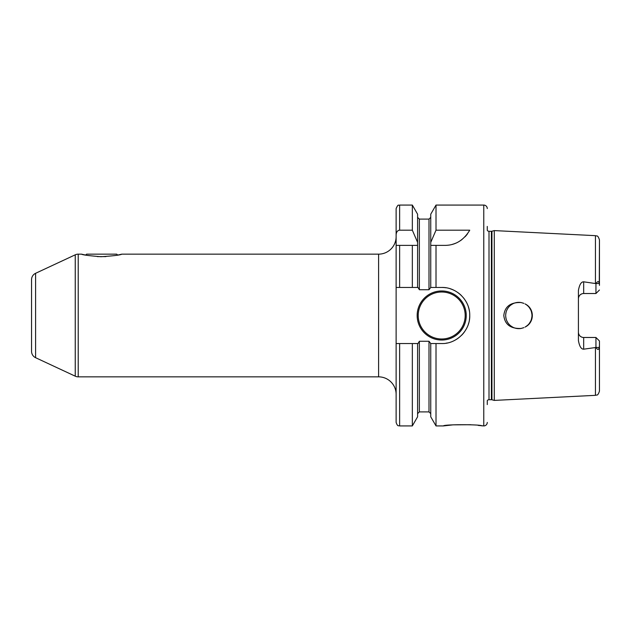 <?xml version="1.0" encoding="UTF-8"?>
<svg xmlns="http://www.w3.org/2000/svg" width="631" height="631" viewBox="0 0 631 631"><rect width="100%" height="100%" fill="white"/><g stroke="black" fill="none" stroke-linecap="round" stroke-linejoin="round"><path stroke-width="0.95" d="M507.829 308.291L506.78 310.223L507.837 308.283M506.07 312.298L505.715 314.451L506.07 312.298M505.723 316.581L506.078 318.726L505.723 316.581M506.788 320.8L507.837 322.725L506.788 320.8M510.755 325.88L512.569 327.063L510.755 325.88M514.549 327.931L516.663 328.467L514.549 327.931M521.269 302.58L521.001 302.533A13.148 13.148 0 0 0 505.676 315.5A13.148 13.148 0 0 0 518.824 328.648L521.269 328.412M516.655 302.533L514.549 303.069L516.655 302.533M512.569 303.937L510.755 305.12L512.569 303.937M521.253 328.42L523.572 327.757L521.245 328.42M525.749 326.677L527.674 325.217L525.749 326.677M529.299 323.443L530.576 321.384L529.299 323.435M531.46 319.12L531.909 316.73L531.46 319.112M531.468 311.919L531.917 314.317L531.476 311.935M530.6 309.655L529.322 307.589L530.592 309.647M523.564 303.243L521.245 302.58L523.564 303.243M523.904 327.623L521.001 328.467C510.534 328.798 504.808 324.476 503.806 315.5C504.808 306.524 510.534 302.202 521.001 302.533L523.896 303.369M487.274 404.574L487.274 400.622A2.106 2.106 0 0 1 489.009 399.707L491.391 399.707A2.106 2.106 0 0 1 491.935 399.778L494.286 400.409L595.451 395.337C596.674 394.493 597.589 396.718 599.45 391.133L599.45 340.985L595.948 337.482L599.45 340.985L599.45 391.133M494.286 400.409L494.286 230.591L595.451 235.663L595.451 283.54L596.019 283.54C597.683 281.008 598.772 280.992 599.284 283.5L599.45 239.867L599.45 285.354M599.45 345.646L599.284 347.5C598.614 350.055 597.525 350.039 596.019 347.46L583.675 349.188C581.198 349.235 579.447 346.348 578.414 340.535L578.414 290.465C579.447 284.652 581.198 281.765 583.675 281.812L595.451 283.54M595.948 347.334L595.948 337.482L583.675 337.482L583.675 349.188M578.548 333.405L578.919 334.469M578.958 334.54L579.597 335.542M580.425 336.355L581.435 336.978M581.64 337.072L582.547 337.356M578.414 332.221A5.261 5.261 0 0 0 583.675 337.482A5.261 5.261 0 0 1 578.414 332.221M525.008 303.897C534.749 308.401 534.757 322.591 525.008 327.103A13.148 13.148 0 0 0 525.008 303.897M521.001 328.467A13.148 13.148 0 0 1 518.824 328.648M595.948 283.666L595.948 293.518L599.45 290.015L595.948 293.518L583.675 293.518A5.261 5.261 0 0 0 578.414 298.779M582.547 293.644L581.64 293.928M581.435 294.022L580.425 294.645M579.597 295.458L578.958 296.46M578.919 296.531L578.548 297.595M487.274 226.426L487.274 230.378A2.106 2.106 0 0 0 489.009 231.293L491.391 231.293A2.106 2.106 0 0 0 491.935 231.222L494.286 230.591M487.274 422.423A3.502 3.502 0 0 1 483.764 425.925L478.156 425.404M487.274 208.577A3.502 3.502 0 0 0 483.764 205.075L483.764 425.925M446.007 287.791A28.048 28.048 0 0 0 441.7 287.452L436.013 287.452L436.013 245.388L444.816 245.388C455.353 245.364 463.667 240.293 469.748 230.189L436.013 230.189L436.013 205.075L483.764 205.075M441.7 287.452C456.434 287.01 470.008 300.253 469.748 315.35C470.229 330.344 456.678 344.005 441.7 343.548L436.013 343.548L436.013 425.925L443.451 425.925C443.364 424.316 482.131 424.324 482.013 425.925M470.75 424.726L452.995 424.852L443.451 425.925M436.013 245.388L430.744 245.388L436.013 245.388M436.013 287.452L430.744 287.452L430.744 242.383L436.013 230.189M436.013 425.925L430.744 416.799L430.744 343.548L436.013 343.548M430.744 242.383L430.744 214.201L436.013 205.075M412.335 205.075L417.596 214.201L417.596 242.383L412.335 230.189L412.335 205.075L399.636 205.075C398.611 206.061 398.587 203.001 396.126 208.577L396.126 287.452L412.335 287.452L399.636 287.452L399.636 245.388L396.126 245.388L396.126 422.423C397.798 427.211 398.595 425.255 399.636 425.925L399.636 343.548L396.126 343.548M417.596 287.452L417.596 245.388L412.335 245.388L412.335 287.452L417.998 287.452L419.355 289.739L428.993 289.739L430.744 287.452M446.109 343.193A28.048 28.048 0 0 0 447.34 342.972M454.446 340.48A28.048 28.048 0 0 0 458.193 338.184M461.545 335.313A28.048 28.048 0 0 0 464.424 331.93M466.743 328.128A28.048 28.048 0 0 0 467.05 327.489M468.423 324.019A28.048 28.048 0 0 0 468.604 323.411M469.425 319.72A28.048 28.048 0 0 0 469.748 315.35M469.377 310.973A28.048 28.048 0 0 0 468.328 306.69M466.593 302.588A28.048 28.048 0 0 0 466.151 301.768M464.242 298.818A28.048 28.048 0 0 0 463.832 298.274M461.356 295.497A28.048 28.048 0 0 0 458.027 292.697M454.32 290.457A28.048 28.048 0 0 0 450.289 288.801M430.744 343.548L428.993 341.261L419.355 341.261L417.998 343.548L399.636 343.548M417.162 315.5A24.538 24.538 0 0 0 441.7 340.038A24.538 24.538 0 0 0 466.238 315.5A24.538 24.538 0 0 0 441.7 290.962A24.538 24.538 0 0 0 417.162 315.5M417.596 242.383L417.596 245.388L396.126 245.388M417.596 343.548L417.596 416.799L412.335 425.925L412.335 343.548M412.335 230.189L399.636 230.189C397.53 230.425 396.363 231.956 396.126 234.779M444.816 245.388A28.048 28.048 0 0 0 448.467 245.151M452.08 244.434A28.048 28.048 0 0 0 455.582 243.243M458.95 241.563A28.048 28.048 0 0 0 462.097 239.433M465 236.814A28.048 28.048 0 0 0 467.571 233.73M81.502 254.151L85.658 255.082L86.589 254.151L116.735 254.151L117.666 255.082L121.815 254.151C120.513 255.042 113.556 255.902 100.952 256.722C88.861 255.736 82.377 254.885 81.502 254.151L78.212 254.151A7.012 7.012 0 0 0 75.247 254.814L35.596 273.302A7.012 7.012 0 0 0 31.55 279.651L31.55 351.349A7.012 7.012 180 0 0 35.596 357.698L75.247 376.186A7.012 7.012 180 0 0 78.212 376.849L378.6 376.849A17.526 17.526 0 0 1 396.126 394.375M121.815 254.151L378.6 254.151A17.526 17.526 0 0 0 396.126 236.625M105.945 256.604L97.379 256.604M595.451 347.46L595.451 395.337M599.284 347.5L596.019 347.46M583.675 281.812L583.675 293.518M599.284 283.5L596.019 283.54M491.935 399.778L491.935 231.222M491.391 399.707L491.391 231.293M489.009 399.707L489.009 231.293M428.993 289.739L428.993 219.099L419.355 219.099L419.355 289.739M419.355 341.261L419.355 411.901L417.596 413.652M399.636 205.075L399.636 230.189M430.744 413.652L428.993 411.901L428.993 341.261M465.189 315.5A23.489 23.489 0 0 1 441.7 338.989A23.489 23.489 0 0 1 418.211 315.5A23.489 23.489 0 0 1 441.7 292.011A23.489 23.489 0 0 1 465.189 315.5M378.6 376.849L378.6 254.151M78.212 254.151L78.212 376.849M75.247 254.814L75.247 376.186M35.596 273.302L35.596 357.698M595.451 235.663C596.674 236.507 597.589 234.282 599.45 239.867M419.355 219.099L417.596 217.348M412.335 425.925L399.636 425.925M428.993 219.099L430.744 217.348M428.993 411.901L419.355 411.901"/></g></svg>

